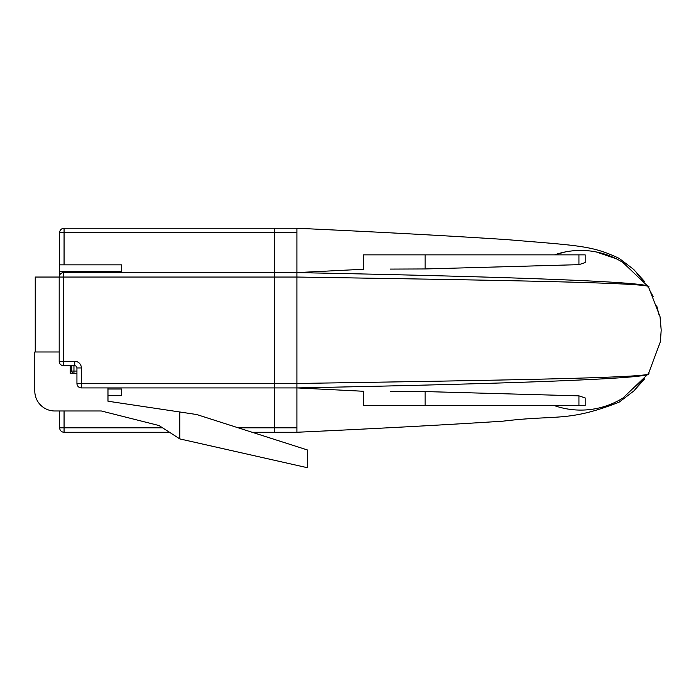 <?xml version="1.0" encoding="UTF-8"?>
<svg xmlns="http://www.w3.org/2000/svg" width="696" height="696" viewBox="0 0 696 696"><rect width="100%" height="100%" fill="white"/><g stroke="black" fill="none" stroke-linecap="round" stroke-linejoin="round"><path stroke-width="1.04" d="M59.639 275.111L59.639 271.501L64.067 271.501L64.067 272.606M274.729 272.606L274.729 232.69L64.067 232.69L64.067 228.253A4.437 4.437 0 0 0 59.639 232.69L59.639 271.501M169.476 432.26L64.067 432.26A4.437 4.437 0 0 1 59.639 427.831L59.639 410.979M107.976 395.676L121.722 395.676L121.722 389.02L107.976 389.02M238.25 427.831L274.729 427.831L274.729 387.916M64.067 271.501L121.722 271.501L121.722 264.845L59.639 264.845M71.758 371.281L70.279 371.281M274.729 427.831L274.729 432.26L252.109 432.26M64.067 228.253L274.729 228.253L274.729 232.69M35.244 351.993L35.244 277.043L59.195 277.043A4.437 4.437 0 0 1 63.623 272.606L274.285 272.606L274.285 228.253L296.905 228.253L296.905 272.606C493.664 276.416 662.148 281.784 648.072 287.361C662.853 282.767 495.126 280.157 296.905 277.043L274.285 277.043L274.285 272.606L274.285 277.043L63.623 277.043L63.623 361.302L74.716 361.302A6.655 6.655 0 0 1 81.362 367.958L81.362 383.479L274.285 383.479L274.285 277.043L274.285 387.916L81.362 387.916L81.362 383.479L76.934 383.479L76.934 367.958A2.218 2.218 0 0 0 74.716 365.739L63.623 365.739L63.623 361.302L59.195 361.302L59.195 277.043L63.623 277.043L63.623 272.606M643.495 379.598L636.988 386.906M363.747 391.282L296.905 387.916L296.905 383.479C495.352 380.364 662.818 377.754 648.072 373.16C662.174 378.694 494.917 384.088 296.905 387.916L296.905 432.26C375.849 428.632 444.526 424.934 502.912 421.176C557.235 414.52 567.623 422.35 619.188 402.131L633.673 391.108L644.705 378.807M616.221 401.775A79.831 79.831 0 0 1 554.503 405.655A79.831 79.831 0 0 0 622.894 398.051L648.472 373.682L660.373 341.719L661.2 330.104L660.034 316.663L648.463 286.83L622.894 262.462A79.831 79.831 0 0 0 554.503 254.867L565.283 251.943M575.844 250.586L585.632 250.586M596.194 251.943L616.221 258.747A79.831 79.831 0 0 0 554.503 254.867M636.988 273.615L643.495 280.914M649.046 288.953L653.205 296.766M656.737 305.831L659.164 315.34M296.905 387.916L274.285 387.916L274.285 432.26L296.905 432.26M107.976 387.916L107.976 401.218L196.672 414.52L307.545 450.007L307.545 467.747L179.82 438.915L158.975 425.517L101.32 410.979L54.758 410.979A19.958 19.958 0 0 1 34.8 391.022L34.8 351.993L59.195 351.993M70.279 365.739L70.279 373.282L76.934 373.282M179.82 438.915L179.82 411.997M76.934 383.479A4.437 4.437 0 0 0 81.362 387.916A4.437 4.437 0 0 1 76.934 383.479M59.195 361.302A4.437 4.437 0 0 0 63.623 365.739A4.437 4.437 0 0 1 59.195 361.302M73.959 365.739L73.959 373.282A2.218 2.218 0 0 1 71.74 371.064L71.74 365.739M390.456 391.43L425.099 391.57L578.933 395.85L585.171 397.929L585.171 405.655L363.425 405.655L363.425 391.265M578.933 264.663L578.933 254.867L585.171 254.867L585.171 262.592L578.933 264.663L425.099 268.952L390.456 269.091M274.285 387.916L274.285 383.479L296.905 383.479L296.905 272.606L274.285 272.606L296.905 272.606L363.747 269.239M578.933 254.867L363.425 254.867L363.425 269.256M64.067 410.979L64.067 427.831L162.577 427.831M59.639 232.69L64.067 232.69L64.067 264.845M64.067 432.26L64.067 427.831L59.639 427.831A4.437 4.437 0 0 0 64.067 432.26M274.285 427.831L296.905 427.831M274.285 232.69L296.905 232.69M81.362 367.958L76.934 367.958A2.218 2.218 0 0 0 74.716 365.739L74.716 361.302M71.74 371.064L76.934 371.064M578.933 405.655L578.933 395.85M425.099 268.952L425.099 254.867M425.099 405.655L425.099 391.57M644.705 281.715L633.673 269.413L619.188 258.39C591.817 245.453 579.298 245.705 506.888 239.615C447.92 235.77 377.928 231.977 296.905 228.253"/></g></svg>
